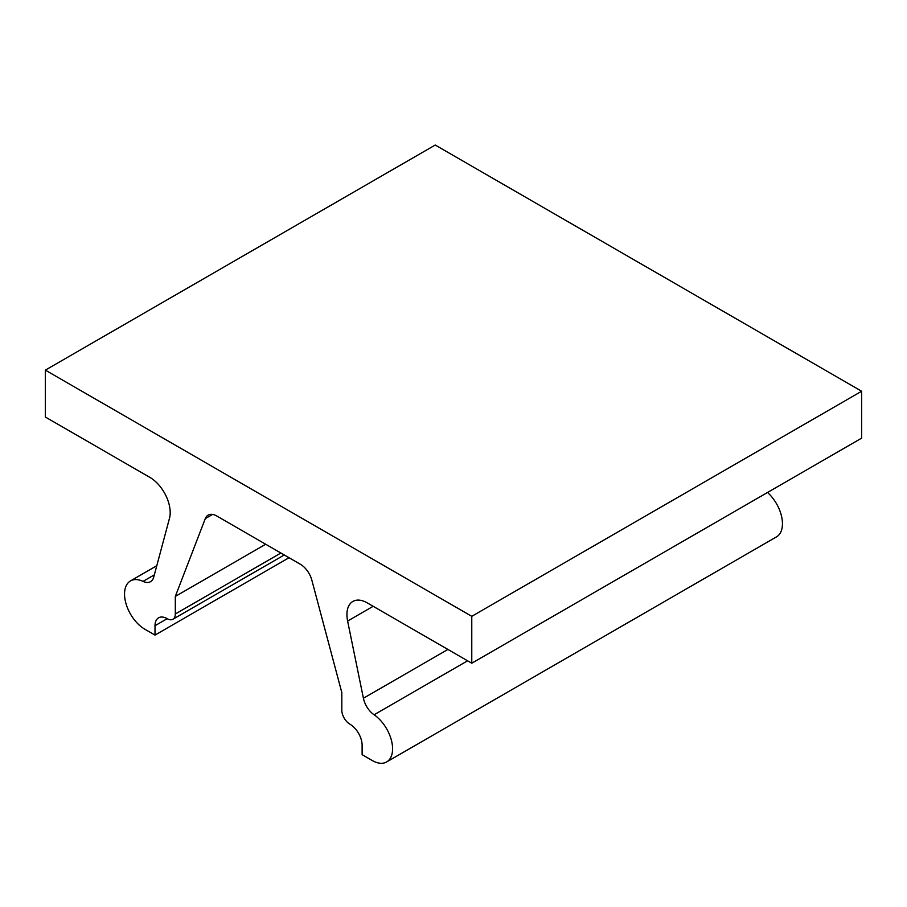 <?xml version="1.0" encoding="UTF-8"?>
<svg xmlns="http://www.w3.org/2000/svg" width="907" height="907" viewBox="0 0 907 907"><rect width="100%" height="100%" fill="white"/><g stroke="black" fill="none" stroke-linecap="round" stroke-linejoin="round"><path stroke-width="1.36" d="M167.183 618.676L155.006 625.717A17.233 9.943 -120 0 1 158.566 617.826A17.233 9.943 -120 0 1 167.183 618.676A11.485 6.632 60 0 0 172.931 619.243A11.485 6.632 60 0 0 175.312 613.994L175.312 596.421L205.288 518.623A17.233 9.943 60 0 1 208.122 515.131A17.233 9.943 60 0 1 216.739 515.981L300.387 564.279A17.233 9.943 60 0 1 311.838 580.14L341.814 692.563L341.814 710.124A11.485 6.632 60 0 0 349.943 724.194A17.233 9.943 -120 0 1 362.12 745.293L362.12 754.669L372.278 760.531A28.718 16.575 60 0 0 386.631 761.959L776.505 536.865A28.718 16.575 60 0 0 767.515 492.478M467.581 660.806L374.092 714.784A17.233 9.943 60 0 1 363.412 698.243L347.619 621.057A28.718 16.575 60 0 1 352.868 601.443A28.718 16.575 60 0 1 367.233 602.872L471.776 663.221L471.776 616.329L861.65 391.234L435.224 145.041L45.35 370.135L471.776 616.329M45.35 370.135L45.35 417.027L149.893 477.388A28.718 16.575 60 0 1 169.507 518.226L153.714 577.181A17.233 9.943 60 0 1 150.562 581.659A17.233 9.943 60 0 1 143.034 581.387A28.718 16.575 60 0 0 130.495 580.911L156.786 565.73M175.312 596.421L265.694 544.245M861.65 391.234L861.65 438.138L471.776 663.221M155.006 625.717L155.006 635.093L144.848 629.231A28.718 16.575 60 0 1 126.084 603.926A28.718 16.575 60 0 1 130.495 580.911M155.006 635.093L289.027 557.714M374.092 714.784A28.718 16.575 60 0 1 391.37 740.112A28.718 16.575 60 0 1 386.631 761.959M212.567 514.428L205.288 518.623M447.922 649.446L363.412 698.243M175.312 613.994L280.898 553.021M154.337 574.857L143.034 581.387M373.174 606.295L347.619 621.057M172.931 619.243L284.265 554.971"/></g></svg>
